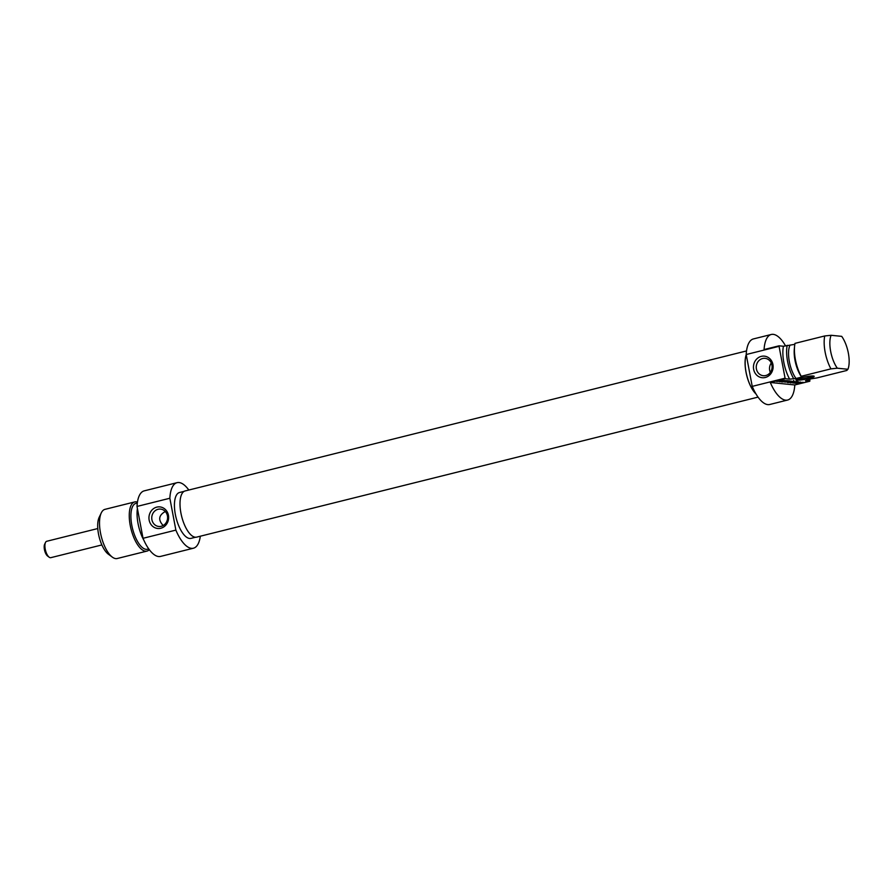 <?xml version="1.0" encoding="UTF-8"?>
<svg xmlns="http://www.w3.org/2000/svg" width="893" height="893" viewBox="0 0 893 893"><rect width="100%" height="100%" fill="white"/><g stroke="black" fill="none" stroke-linecap="round" stroke-linejoin="round"><path stroke-width="1.34" d="M847.926 369.278A21.108 8.45 -104 0 0 841.708 336.36L831.093 335.288L824.73 335.958L794.982 343.37A25.339 10.136 -104 0 0 794.558 346.406A25.339 10.136 -104 0 0 801.2 376.288L830.948 368.865L837.31 368.195L847.926 369.278L846.776 370.472L817.028 377.895L806.625 379.57L809.225 379.838L805.464 380.775L809.817 381.222L794.792 384.961L770.291 382.472L785.304 378.721L789.646 379.168L796.009 378.498L801.635 377.092L801.2 376.288L801.635 377.092M794.815 344.33L783.429 346.261L779.087 345.814L764.073 349.554A33.778 13.518 -104 0 1 771.262 334.484A33.778 13.518 -104 0 1 785.472 345.747M781.431 380.396L783.351 380.429L780.114 381.322L776.597 381.445L780.973 380.965L782.402 380.507L781.397 380.228M780.605 381.579L786.51 380.608L782.223 382.014L780.605 381.579M788.318 382.416L792.951 381.266L787.548 382.55L790.472 381.333L785.237 382.104L790.327 380.998L786.074 381.891M785.862 380.82L786.197 381.858M790.472 381.333L791.354 381.088M791.388 381.222L788.307 382.26M786.208 382.048L790.484 381.211M799.112 382.818L803.187 382.304L798.543 383.298M796.991 382.003L797.215 383.019M798.576 383.454L796.221 383.331L799.068 382.628M796.232 380.675L796.467 381.914L795.049 381.757L797.572 381.791L790.595 382.874L796.411 381.612M797.471 382.182L792.995 383.108L798.677 381.824L796.11 382.997L800.619 382.037L796.02 383.186L794.792 383.276L797.46 382.003M796.098 382.985L795.875 381.757M784.099 382.014L787.079 380.664L789.758 380.931L784.032 381.691M779.645 381.757L784.902 380.44L779.622 381.601M793.866 381.724L788.117 382.617L794.301 381.378L790.26 382.829L793.855 381.378M813.333 376.031A9.287 1.217 169.3 0 0 803.555 377.159A9.287 1.217 169.3 0 0 795.987 379.648A9.287 1.217 169.3 0 0 805.296 379.291A9.287 1.217 169.3 0 0 814.092 376.232A9.287 1.217 169.3 0 0 813.333 376.031M813.021 376.009A8.45 1.105 -10.7 0 1 805.832 378.219A8.45 1.105 -10.7 0 1 797.404 379.145A8.45 1.105 -10.7 0 1 796.902 379.056M794.792 384.961A33.778 13.518 -104 0 1 787.604 400.042A33.778 13.518 -104 0 1 770.291 382.472M837.31 368.195A21.108 8.45 -104 0 1 831.093 335.288M824.73 335.958A25.339 10.136 76 0 0 830.948 368.865M801.445 376.846L800.976 376.12A21.108 8.45 -104 0 1 794.29 349.319L794.558 346.406M796.009 378.498A21.108 8.45 -104 0 1 789.792 345.58M793.408 378.23A25.339 10.136 -104 0 1 787.191 345.323M789.646 379.168A25.339 10.136 -104 0 1 783.429 346.261M785.304 378.721A33.778 13.518 -104 0 1 785.081 378.185L752.23 386.379A33.778 13.518 76 0 0 769.766 404.484L787.604 400.042M771.262 334.484L753.424 338.927A33.778 13.518 76 0 0 746.202 354.521L779.064 346.328A33.778 13.518 -104 0 1 779.087 345.814M809.906 378.755A33.778 13.518 -104 0 1 809.817 381.222M785.081 378.185L779.064 346.328M771.284 363.016A8.729 7.914 -84.2 0 0 770.045 365.404A8.729 7.914 -84.2 0 0 770.335 372.381M762.577 358.528A8.729 7.914 95.8 0 1 765.067 358.339A8.729 7.914 95.8 0 1 772.054 367.827A8.729 7.914 95.8 0 1 763.292 375.707A8.729 7.914 95.8 0 1 756.259 367.603A8.729 7.914 95.8 0 1 762.577 358.528M761.305 356.374A10.839 9.834 -84.2 0 0 755.947 374.301A10.839 9.834 -84.2 0 0 772.635 370.137A10.839 9.834 -84.2 0 0 761.305 356.374M746.202 354.521L752.23 386.379M755.802 393.634A23.642 9.466 -104 0 1 746.258 354.822M809.404 378.878A25.339 10.136 -104 0 1 809.225 379.838M746.526 350.938L185.13 490.949A23.798 9.522 76 0 0 181.257 514.681A23.798 9.522 76 0 0 195.266 537.218A23.798 9.522 76 0 0 196.639 537.128L758.045 397.117M755.969 393.936A23.798 9.522 -104 0 1 746.224 354.633M165.283 511.499C158.664 515.261 157.961 519.938 163.173 525.53M148.751 548.916L147.434 549.24A23.642 9.466 -104 0 1 146.061 549.329A23.642 9.466 -104 0 1 131.807 525.285A23.642 9.466 -104 0 1 135.993 503.351L137.31 503.027M146.977 551.093L117.229 558.516A25.339 10.136 -104 0 1 112.317 557.12A25.339 10.136 -104 0 1 100.485 532.853A25.339 10.136 -104 0 1 101.289 512.895A25.339 10.136 -104 0 1 104.961 509.356L134.709 501.933A25.339 10.136 76 0 0 130.233 525.43A25.339 10.136 76 0 0 146.977 551.093A25.339 10.136 76 0 0 149.287 549.653M101.289 512.895L99.168 517.337A21.108 8.45 76 0 0 98.498 533.969A21.108 8.45 76 0 0 108.354 554.196L112.317 557.12M161.276 526.278A8.729 7.914 95.8 0 1 158.787 526.468A8.729 7.914 95.8 0 1 151.799 516.98A8.729 7.914 95.8 0 1 160.561 509.099A8.729 7.914 95.8 0 1 167.594 517.203A8.729 7.914 95.8 0 1 161.276 526.278M160.785 528.254A10.839 9.834 -84.2 0 0 166.143 510.327A10.839 9.834 -84.2 0 0 149.444 514.491A10.839 9.834 -84.2 0 0 160.785 528.254M175.876 530.107L169.86 498.249A33.778 13.518 -104 0 1 177.082 482.666L144.219 490.86A33.778 13.518 76 0 0 137.009 506.443L143.025 538.3A33.778 13.518 76 0 0 160.573 556.406L193.424 548.213A33.778 13.518 -104 0 1 175.876 530.107L143.025 538.3M137.009 506.443L169.86 498.249M137.433 502.123A25.339 10.136 76 0 0 134.709 501.933M195.578 537.24L190.968 538.379A23.642 9.466 -104 0 1 176.066 517.728A23.642 9.466 -104 0 1 179.526 492.501L184.137 491.351M137.41 508.552A25.339 10.136 76 0 0 138.035 523.488A25.339 10.136 76 0 0 143.929 540.377M177.082 482.666A33.778 13.518 -104 0 1 188.803 490.034M200.322 536.202A33.778 13.518 -104 0 1 193.424 548.213M45.498 542.464L44.65 544.239A6.753 2.701 76 0 0 44.639 550.501A6.753 2.701 76 0 0 47.597 556.038L49.171 557.21A8.45 3.382 -104 0 1 45.487 550.3A8.45 3.382 -104 0 1 45.498 542.464A8.45 3.382 -104 0 1 46.726 541.281L97.783 528.544M101.869 544.942L50.812 557.667A8.45 3.382 -104 0 1 49.171 557.21M787.972 381.032L788.206 382.271M797.259 380.931L797.494 382.171M783.786 380.652L784.021 381.891M793.698 380.429L793.933 381.668"/></g></svg>
